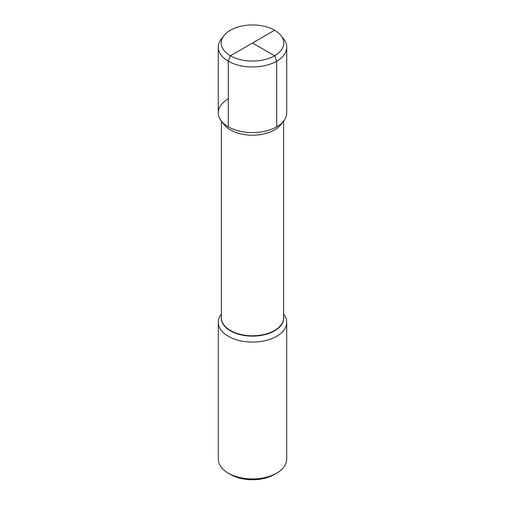 <?xml version="1.0" encoding="UTF-8"?>
<svg xmlns="http://www.w3.org/2000/svg" width="505" height="505" viewBox="0 0 505 505"><rect width="100%" height="100%" fill="white"/><g stroke="black" fill="none" stroke-linecap="round" stroke-linejoin="round"><path stroke-width="0.76" d="M230.381 55.777L274.619 30.237A31.278 18.06 0 0 1 281.051 35.634L283.753 39.125A34.239 19.771 180 0 1 286.739 47.199A34.239 19.771 180 0 1 265.605 65.461A34.239 19.771 180 0 1 228.292 61.174L230.381 55.777A31.278 18.06 0 0 0 270.238 57.879A31.278 18.06 0 0 0 281.051 35.634A31.278 18.06 180 0 1 274.619 55.777A31.278 18.06 180 0 1 234.762 57.879A31.278 18.06 180 0 1 223.949 35.634A31.278 18.06 180 0 1 230.381 30.237A31.278 18.06 180 0 1 281.051 35.634L283.753 39.125A34.239 19.771 180 0 1 286.739 47.199A34.239 19.771 180 0 1 276.708 61.174L276.708 126.812A34.239 19.771 0 0 0 286.739 112.836A34.239 19.771 180 0 1 276.708 126.812A34.239 19.771 180 0 1 221.247 120.903A34.239 19.771 180 0 1 228.292 98.86M228.292 61.174L228.292 126.812A34.239 19.771 180 0 0 276.708 126.812L276.708 61.174A34.239 19.771 180 0 1 239.395 65.461A34.239 19.771 180 0 1 218.261 47.199L218.261 112.836A34.239 19.771 180 0 0 239.395 131.098A34.239 19.771 180 0 0 276.708 126.812A34.239 19.771 0 0 0 283.753 120.903L280.919 124.571A31.127 17.972 0 0 1 274.512 129.943A31.127 17.972 180 0 1 224.081 124.571L221.247 120.903M286.707 322.316L286.707 459.184A34.207 19.752 0 0 1 276.69 473.147L274.272 474.542L276.69 473.147A34.207 19.752 180 0 1 228.31 473.147A34.207 19.752 180 0 1 218.293 459.184L218.293 322.316A34.207 19.752 180 0 0 239.408 340.566A34.207 19.752 180 0 0 276.69 336.286A34.207 19.752 0 0 0 286.707 322.316A34.207 19.752 0 0 0 283.728 314.255L283.627 314.129M218.293 322.316A34.207 19.752 180 0 1 221.272 314.255L221.373 314.129M274.272 474.542A30.786 17.776 180 0 1 230.728 474.542L228.31 473.147M252.506 43.001L274.619 55.777L276.708 61.174L274.619 55.777L252.494 43.013L274.619 30.237M218.261 47.199A34.239 19.771 180 0 1 221.247 39.125L223.949 35.634M221.373 121.067L221.373 317.815A31.127 17.972 180 0 0 240.588 334.417A31.127 17.972 180 0 0 274.512 330.522A31.127 17.972 0 0 0 283.627 317.815L283.627 121.067M283.627 316.717A31.222 18.028 0 0 1 274.575 330.838A31.222 18.028 180 0 1 239.458 334.474A31.222 18.028 180 0 1 221.373 316.717M286.739 112.836L286.739 47.199L286.739 112.836"/></g></svg>
